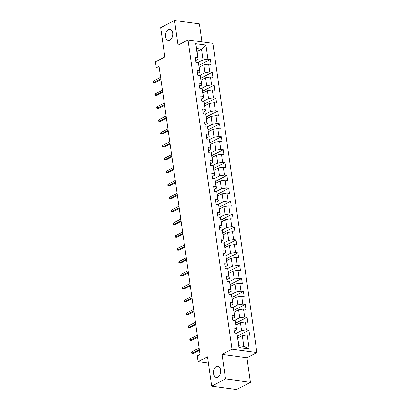 <?xml version="1.0" encoding="UTF-8"?>
<svg xmlns="http://www.w3.org/2000/svg" width="410" height="410" viewBox="0 0 410 410"><rect width="100%" height="100%" fill="white"/><g stroke="black" fill="none" stroke-linecap="round" stroke-linejoin="round"><path stroke-width="0.61" d="M169.883 40.103A5.627 3.577 97.7 0 1 168.377 40.39A5.627 3.577 97.7 0 1 165.507 35.506A5.627 3.577 97.7 0 1 168.377 29.525A5.627 3.577 97.7 0 1 169.883 29.238A5.627 3.577 97.7 0 1 172.759 34.127A5.627 3.577 97.7 0 1 169.883 40.103M217.848 377.108A5.627 3.577 97.7 0 1 216.336 377.39A5.627 3.577 97.7 0 1 213.466 372.505A5.627 3.577 97.7 0 1 216.342 366.53A5.627 3.577 97.7 0 1 217.848 366.243A5.627 3.577 97.7 0 1 220.718 371.127A5.627 3.577 97.7 0 1 217.848 377.108M201.966 41.871L199.403 23.867L174.532 20.5L160.674 27.644L164.851 56.98L155.426 61.838L156.251 67.624L159.285 68.034M256.896 352.585L212.882 43.352L188.011 39.98L232.019 349.217L256.896 352.585L246.917 357.73L222.046 354.363L225.551 378.989L250.423 382.356L246.917 357.73M250.423 382.356L236.565 389.5L211.693 386.133L207.522 356.797L198.097 361.656L208.408 363.05M225.551 378.989L211.693 386.133M197.087 51.45L201.51 49.169L196.667 48.513L198.199 59.255L197.728 57.748L195.273 57.415L195.975 62.376L198.43 62.709L199.562 70.643L197.107 70.31L197.81 75.266L200.264 75.599L201.397 83.532L198.942 83.199L199.644 88.16L202.099 88.493L203.232 96.427L200.777 96.094L201.479 101.05L203.934 101.383L205.067 109.316L202.612 108.983L203.314 113.944L205.769 114.277L206.901 122.211L204.446 121.878L205.149 126.833L207.603 127.167L208.736 135.1L206.281 134.767L206.983 139.728L209.438 140.056L210.571 147.989L208.116 147.661L208.818 152.617L211.273 152.95L212.406 160.884L209.951 160.551L210.653 165.512L213.108 165.84L214.24 173.773L211.785 173.44L212.488 178.401L214.942 178.734L216.075 186.668L213.62 186.335L214.322 191.291L216.777 191.624L217.91 199.557L215.455 199.224L216.157 204.185L218.612 204.518L219.745 212.452L217.29 212.119L217.992 217.074L220.447 217.408L221.579 225.341L219.124 225.008L219.827 229.969L222.281 230.302L223.414 238.236L220.959 237.902L221.661 242.858L224.116 243.191L225.249 251.125L222.794 250.792L223.496 255.753L225.951 256.081L227.084 264.014L224.629 263.686L225.331 268.642L227.786 268.975L228.918 276.909L226.463 276.576L227.166 281.537L229.62 281.865L230.753 289.798L228.298 289.465L229 294.426L231.455 294.759L232.588 302.693L230.133 302.36L230.835 307.315L233.29 307.649L234.423 315.582L231.968 315.249L232.67 320.21L235.125 320.543L236.257 328.477L233.802 328.143L234.505 333.099L236.959 333.433L238.958 347.48L249.177 348.864L243.801 346.337L242.274 335.595L237.851 337.876M197.728 57.748L195.724 43.701L205.943 45.085L207.942 59.132L210.397 59.465L199.06 65.313M249.177 348.864L247.179 334.816L249.634 335.149L248.926 330.188L246.471 329.86L245.344 321.927L247.799 322.26L247.092 317.299L244.637 316.966L243.509 309.032L245.964 309.365L245.257 304.41L242.802 304.077L241.674 296.143L244.129 296.476L243.422 291.515L240.967 291.182L239.84 283.248L242.295 283.582L241.587 278.626L239.132 278.293L238.005 270.359L240.46 270.692L239.753 265.731L237.298 265.398L236.17 257.465L238.625 257.798L237.918 252.842L235.463 252.509L234.335 244.575L236.79 244.908L236.083 239.947L233.628 239.619L232.501 231.686L234.956 232.014L234.248 227.058L231.793 226.725L230.666 218.791L233.121 219.124L232.414 214.163L229.959 213.835L228.831 205.902L231.286 206.235L230.579 201.274L228.124 200.941L226.996 193.007L229.451 193.341L228.744 188.385L226.289 188.052L225.162 180.118L227.617 180.451L226.909 175.49L224.454 175.157L223.327 167.224L225.782 167.557L225.075 162.601L222.62 162.268L221.492 154.334L223.947 154.667L223.24 149.706L220.785 149.373L219.657 141.44L222.112 141.773L221.405 136.817L218.95 136.484L217.823 128.55L220.278 128.883L219.57 123.922L217.115 123.594L215.988 115.661L218.443 115.989L217.736 111.033L215.281 110.7L214.153 102.766L216.608 103.1L215.901 98.139L213.446 97.811L212.318 89.877L214.773 90.21L214.066 85.249L211.611 84.916L210.484 76.983L212.939 77.316L212.231 72.36L209.776 72.027L208.649 64.093L211.104 64.426L210.397 59.465M198.097 361.656L197.277 355.87L200.044 354.44L159.024 66.194L156.251 67.624M198.43 62.709L200.034 72.15L197.548 73.431M199.321 67.153L203.744 64.872L204.872 72.806L199.619 75.512M200.034 72.15L199.562 70.643M208.649 64.093L203.744 64.872M209.776 72.027L204.872 72.806M200.264 75.599L201.869 85.039L199.383 86.32M201.156 80.042L205.579 77.762L206.707 85.695L201.453 88.406M201.869 85.039L201.397 83.532M210.484 76.983L205.579 77.762M211.611 84.916L206.707 85.695M202.099 88.493L203.703 97.934L201.218 99.21M202.991 92.937L207.414 90.656L208.541 98.59L203.288 101.296M203.703 97.934L203.232 96.427M212.318 89.877L207.414 90.656M213.446 97.811L208.541 98.59M203.934 101.383L205.538 110.823L203.052 112.104M204.826 105.826L209.249 103.545L210.376 111.479L205.123 114.19M205.538 110.823L205.067 109.316M214.153 102.766L209.249 103.545M215.281 110.7L210.376 111.479M205.769 114.277L207.373 123.717L204.887 124.994M206.66 118.721L211.083 116.44L212.211 124.373L206.958 127.079M207.373 123.717L206.901 122.211M215.988 115.661L211.083 116.44M217.115 123.594L212.211 124.373M207.603 127.167L209.208 136.607L206.722 137.888M208.495 131.61L212.918 129.329L214.046 137.263L208.792 139.969M209.208 136.607L208.736 135.1M217.823 128.55L212.918 129.329M218.95 136.484L214.046 137.263M209.438 140.056L211.042 149.501L208.557 150.777M210.33 144.499L214.753 142.219L215.88 150.152L210.627 152.863M211.042 149.501L210.571 147.989M219.657 141.44L214.753 142.219M220.785 149.373L215.88 150.152M211.273 152.95L212.877 162.391L210.391 163.672M212.165 157.394L216.588 155.113L217.715 163.047L212.462 165.753M212.877 162.391L212.406 160.884M221.492 154.334L216.588 155.113M222.62 162.268L217.715 163.047M213.108 165.84L214.712 175.28L212.226 176.561M213.999 170.283L218.422 168.003L219.55 175.936L214.297 178.647M214.712 175.28L214.24 173.773M223.327 167.224L218.422 168.003M224.454 175.157L219.55 175.936M214.942 178.734L216.547 188.175L214.061 189.456M215.834 183.178L220.257 180.897L221.385 188.831L216.131 191.537M216.547 188.175L216.075 186.668M225.162 180.118L220.257 180.897M226.289 188.052L221.385 188.831M216.777 191.624L218.381 201.064L215.896 202.345M217.669 196.067L222.092 193.786L223.219 201.72L217.966 204.431M218.381 201.064L217.91 199.557M226.996 193.007L222.092 193.786M228.124 200.941L223.219 201.72M218.612 204.518L220.216 213.958L217.73 215.235M219.504 208.962L223.927 206.681L225.054 214.614L219.801 217.32M220.216 213.958L219.745 212.452M228.831 205.902L223.927 206.681M229.959 213.835L225.054 214.614M220.447 217.408L222.051 226.848L219.565 228.129M221.338 221.851L225.761 219.57L226.889 227.504L221.636 230.215M222.051 226.848L221.579 225.341M230.666 218.791L225.761 219.57M231.793 226.725L226.889 227.504M222.281 230.302L223.886 239.742L221.4 241.018M223.173 234.745L227.596 232.465L228.724 240.398L223.47 243.104M223.886 239.742L223.414 238.236M232.501 231.686L227.596 232.465M233.628 239.619L228.724 240.398M224.116 243.191L225.72 252.632L223.235 253.913M225.008 247.635L229.431 245.354L230.558 253.288L225.305 255.994M225.72 252.632L225.249 251.125M234.335 244.575L229.431 245.354M235.463 252.509L230.558 253.288M225.951 256.081L227.555 265.526L225.07 266.802M226.843 260.524L231.266 258.244L232.393 266.177L227.14 268.888M227.555 265.526L227.084 264.014M236.17 257.465L231.266 258.244M237.298 265.398L232.393 266.177M227.786 268.975L229.39 278.416L226.904 279.697M228.677 273.419L233.1 271.138L234.228 279.072L228.975 281.778M229.39 278.416L228.918 276.909M238.005 270.359L233.1 271.138M239.132 278.293L234.228 279.072M229.62 281.865L231.225 291.305L228.739 292.586M230.512 286.308L234.935 284.027L236.063 291.961L230.809 294.672M231.225 291.305L230.753 289.798M239.84 283.248L234.935 284.027M240.967 291.182L236.063 291.961M231.455 294.759L233.059 304.199L230.574 305.481M232.347 299.203L236.77 296.922L237.897 304.856L232.644 307.561M233.059 304.199L232.588 302.693M241.674 296.143L236.77 296.922M242.802 304.077L237.897 304.856M233.29 307.649L234.894 317.089L232.408 318.37M234.182 312.092L238.605 309.811L239.732 317.745L234.479 320.456M234.894 317.089L234.423 315.582M243.509 309.032L238.605 309.811M244.637 316.966L239.732 317.745M235.125 320.543L236.729 329.983L234.243 331.26M236.016 324.986L240.439 322.706L241.567 330.639L236.314 333.345M236.729 329.983L236.257 328.477M245.344 321.927L240.439 322.706M246.471 329.86L241.567 330.639M236.959 333.433L238.963 345.681L238.958 347.48M247.179 334.816L242.274 335.595M222.046 354.363L232.019 349.217M174.532 20.5L178.032 45.126L188.011 39.98M238.963 345.681L243.801 346.337M198.199 59.255L195.713 60.536M197.784 62.622L203.037 59.911L201.51 49.169L205.943 45.085M196.667 48.513L195.724 43.701M207.942 59.132L203.037 59.911M248.926 330.188L237.59 336.036M247.092 317.299L235.755 323.147M245.257 304.41L233.92 310.252M243.422 291.515L232.086 297.363M241.587 278.626L230.251 284.468M239.753 265.731L228.416 271.579M237.918 252.842L226.581 258.689M236.083 239.947L224.747 245.795M234.248 227.058L222.912 232.906M232.414 214.163L221.077 220.011M230.579 201.274L219.242 207.122M228.744 188.385L217.408 194.227M226.909 175.49L215.573 181.338M225.075 162.601L213.738 168.443M223.24 149.706L211.903 155.554M221.405 136.817L210.069 142.665M219.57 123.922L208.234 129.77M217.736 111.033L206.399 116.881M215.901 98.139L204.564 103.986M214.066 85.249L202.73 91.097M212.231 72.36L200.895 78.202M199.347 349.525L192.254 353.179L193.464 353.343L191.752 353.256L192.254 353.179L192.039 351.693L199.132 348.034M193.464 353.343L199.45 350.258M191.752 353.256L191.634 352.431L192.039 351.693M197.512 336.63L190.419 340.29L191.629 340.454L189.917 340.367L190.419 340.29L190.204 338.798L197.297 335.144M191.629 340.454L197.615 337.363M189.917 340.367L189.799 339.541L190.204 338.798M195.678 323.741L188.585 327.395L189.794 327.559L188.082 327.472L188.585 327.395L188.369 325.909L195.462 322.25M189.794 327.559L195.78 324.474M188.082 327.472L187.964 326.647L188.369 325.909M193.843 310.847L186.75 314.506L187.959 314.67L186.248 314.583L186.75 314.506L186.535 313.02L193.628 309.36M187.959 314.67L193.945 311.579M186.248 314.583L186.13 313.758L186.535 313.02M192.008 297.957L184.915 301.611L186.125 301.775L184.413 301.688L184.915 301.611L184.7 300.125L191.793 296.471M186.125 301.775L192.111 298.69M184.413 301.688L184.295 300.863L184.7 300.125M190.173 285.063L183.08 288.722L184.29 288.886L182.578 288.799L183.08 288.722L182.865 287.236L189.958 283.577M184.29 288.886L190.276 285.801M182.578 288.799L182.46 287.974L182.865 287.236M188.339 272.173L181.246 275.833L182.455 275.991L180.743 275.909L181.246 275.833L181.03 274.341L188.123 270.687M182.455 275.991L188.441 272.906M180.743 275.909L180.625 275.079L181.03 274.341M186.504 259.279L179.411 262.938L180.62 263.102L178.909 263.015L179.411 262.938L179.196 261.452L186.289 257.793M180.62 263.102L186.606 260.017M178.909 263.015L178.791 262.19L179.196 261.452M184.669 246.389L177.576 250.049L178.786 250.213L177.074 250.126L177.576 250.049L177.361 248.557L184.454 244.903M178.786 250.213L184.772 247.122M177.074 250.126L176.956 249.295L177.361 248.557M182.834 233.5L175.741 237.154L176.951 237.318L175.239 237.231L175.741 237.154L175.526 235.668L182.619 232.009M176.951 237.318L182.937 234.233M175.239 237.231L175.121 236.406L175.526 235.668M181 220.606L173.907 224.265L175.116 224.429L173.404 224.342L173.907 224.265L173.691 222.773L180.784 219.119M175.116 224.429L181.102 221.338M173.404 224.342L173.286 223.517L173.691 222.773M179.165 207.716L172.072 211.37L173.281 211.534L171.57 211.447L172.072 211.37L171.857 209.884L178.95 206.225M173.281 211.534L179.267 208.449M171.57 211.447L171.452 210.622L171.857 209.884M177.33 194.822L170.237 198.481L171.447 198.645L169.735 198.558L170.237 198.481L170.022 196.995L177.115 193.335M171.447 198.645L177.433 195.555M169.735 198.558L169.617 197.733L170.022 196.995M175.495 181.932L168.402 185.586L169.612 185.75L167.9 185.668L168.402 185.586L168.187 184.1L175.28 180.446M169.612 185.75L175.598 182.665M167.9 185.668L167.782 184.838L168.187 184.1M173.661 169.038L166.568 172.697L167.777 172.861L166.065 172.774L166.568 172.697L166.352 171.211L173.445 167.552M167.777 172.861L173.763 169.776M166.065 172.774L165.947 171.949L166.352 171.211M171.826 156.148L164.733 159.808L165.942 159.967L164.231 159.885L164.733 159.808L164.518 158.316L171.611 154.662M165.942 159.967L171.928 156.881M164.231 159.885L164.113 159.054L164.518 158.316M169.991 143.254L162.898 146.913L164.108 147.077L162.396 146.99L162.898 146.913L162.683 145.427L169.776 141.768M164.108 147.077L170.094 143.992M162.396 146.99L162.278 146.165L162.683 145.427M168.156 130.365L161.063 134.024L162.273 134.188L160.561 134.101L161.063 134.024L160.848 132.532L167.941 128.878M162.273 134.188L168.259 131.097M160.561 134.101L160.443 133.27L160.848 132.532M166.322 117.475L159.229 121.129L160.438 121.293L158.726 121.206L159.229 121.129L159.013 119.643L166.106 115.984M160.438 121.293L166.424 118.208M158.726 121.206L158.608 120.381L159.013 119.643M164.487 104.581L157.394 108.24L158.603 108.404L156.892 108.317L157.394 108.24L157.179 106.749L164.272 103.094M158.603 108.404L164.589 105.314M156.892 108.317L156.774 107.492L157.179 106.749M162.652 91.691L155.559 95.345L156.769 95.51L155.057 95.422L155.559 95.345L155.344 93.859L162.437 90.2M156.769 95.51L162.755 92.424M155.057 95.422L154.939 94.597L155.344 93.859M160.817 78.797L153.724 82.456L154.934 82.62L153.222 82.533L153.724 82.456L153.509 80.97L160.602 77.311M154.934 82.62L160.92 79.53M153.222 82.533L153.104 81.708L153.509 80.97"/></g></svg>
